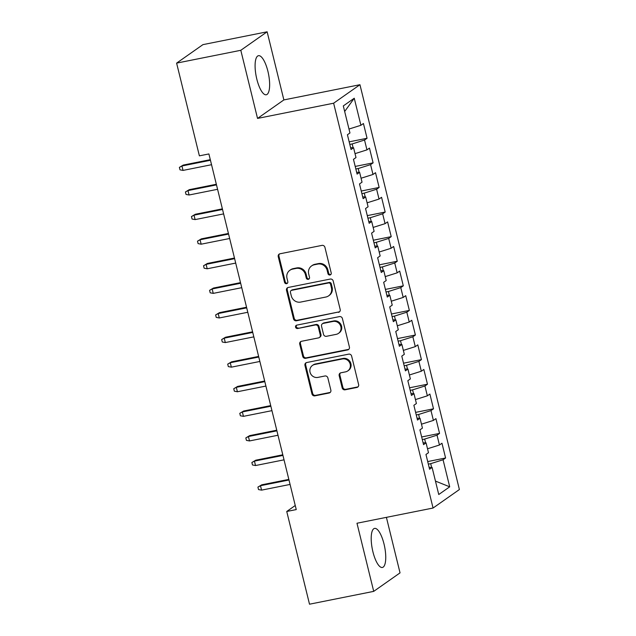 <?xml version="1.0" encoding="UTF-8"?>
<svg xmlns="http://www.w3.org/2000/svg" width="636" height="636" viewBox="0 0 636 636"><rect width="100%" height="100%" fill="white"/><g stroke="black" fill="none" stroke-linecap="round" stroke-linejoin="round"><path stroke-width="0.95" d="M329.997 274.998A1.757 1.654 -125.1 0 0 331.221 272.979L324.916 247.332A2.504 2.361 -125.1 0 0 321.991 245.385L279.983 253.78A2.504 2.361 -125.1 0 0 278.242 256.666L284.538 282.312A1.757 1.654 -125.1 0 0 287.186 283.425A1.757 1.654 -125.1 0 0 287.806 281.661L286.995 278.337A8.022 7.545 -125.1 0 1 289.849 270.284A8.022 7.545 -125.1 0 1 292.56 269.123L296.066 268.424A8.022 7.545 -125.1 0 1 305.431 274.657L306.242 277.972A1.757 1.654 -125.1 0 0 308.889 279.085A1.757 1.654 -125.1 0 0 309.509 277.32L308.699 274.005A8.022 7.545 -125.1 0 1 311.553 265.943A8.022 7.545 -125.1 0 1 314.271 264.783L317.769 264.083A8.022 7.545 -125.1 0 1 327.135 270.316L327.953 273.639A1.757 1.654 -125.1 0 0 329.997 274.998M311.553 265.943L312.268 265.443A8.022 7.545 -125.1 0 1 314.979 264.282L318.477 263.582A8.022 7.545 -125.1 0 1 327.85 269.815L328.661 273.138A1.757 1.654 -125.1 0 0 330.911 274.442M279.514 253.931A2.504 2.361 -125.1 0 0 278.95 256.165L285.254 281.812A1.757 1.654 -125.1 0 0 287.504 283.123M289.849 270.284L290.565 269.783A8.022 7.545 -125.1 0 1 293.276 268.623L296.774 267.923A8.022 7.545 -125.1 0 1 306.139 274.156L306.957 277.479A1.757 1.654 -125.1 0 0 309.207 278.783M384.025 544.034A19.923 6.265 78.7 0 0 374.572 528.397A19.923 6.265 78.7 0 0 372.927 551.833A19.923 6.265 78.7 0 0 382.379 567.471A19.923 6.265 78.7 0 0 384.025 544.034M267.915 71.335A19.923 6.265 78.7 0 0 258.462 55.69A19.923 6.265 78.7 0 0 256.817 79.126A19.923 6.265 78.7 0 0 266.277 94.764A19.923 6.265 78.7 0 0 267.915 71.335M342.176 387.865A2.504 2.361 -125.1 0 0 345.102 389.812L356.883 387.451A2.504 2.361 -125.1 0 0 358.625 384.573L351.629 356.088A2.504 2.361 -125.1 0 0 348.703 354.141L306.695 362.536A2.504 2.361 -125.1 0 0 304.954 365.422L311.95 393.907A2.504 2.361 -125.1 0 0 314.876 395.854L329.114 393.008A2.504 2.361 -125.1 0 0 330.855 390.13L327.858 377.935A2.504 2.361 -125.1 0 0 324.932 375.987L317.873 377.402A6.71 6.304 -125.1 0 1 310.471 373.427A6.71 6.304 -125.1 0 1 312.435 365.454A6.71 6.304 -125.1 0 1 314.701 364.484L342.359 358.958A6.71 6.304 -125.1 0 1 349.76 362.925A6.71 6.304 -125.1 0 1 347.797 370.899A6.71 6.304 -125.1 0 1 345.531 371.869L340.92 372.791A2.504 2.361 -125.1 0 0 339.179 375.669L342.176 387.865L342.884 387.364A2.504 2.361 -125.1 0 0 345.809 389.312L357.599 386.958A2.504 2.361 -125.1 0 0 358.068 386.807M296.249 509.579L208.894 153.944L199.386 155.844L176.609 63.123L240.805 50.292L257.54 118.415L333.63 103.207L433.06 508.029L356.979 523.237L373.714 591.369L309.509 604.2L286.741 511.479L296.249 509.579M338.447 312.379A2.504 2.361 -125.1 0 0 340.188 309.494L333.192 281.009A2.504 2.361 -125.1 0 0 330.259 279.061L288.251 287.456A2.504 2.361 -125.1 0 0 286.51 290.342L293.506 318.827A2.504 2.361 -125.1 0 0 296.44 320.775L339.155 311.879A2.504 2.361 -125.1 0 0 339.624 311.727M342.406 318.549L349.41 347.033A2.504 2.361 -125.1 0 1 347.669 349.919L305.654 358.314A2.504 2.361 -125.1 0 1 302.728 356.367L299.739 344.171A2.504 2.361 -125.1 0 1 301.48 341.294L318.517 337.891A2.504 2.361 -125.1 0 0 320.258 335.005L318.27 326.92A2.504 2.361 -125.1 0 0 315.345 324.972L297.6 328.518A1.757 1.654 -125.1 0 1 296.177 325.394A1.757 1.654 -125.1 0 1 296.774 325.139L339.481 316.601A2.504 2.361 -125.1 0 1 342.406 318.549M333.63 103.207L359.952 84.715L459.391 489.537L433.06 508.029M349.164 141.844L367.059 138.266L363.434 123.511L360.906 125.284L354.26 98.23L343.305 105.926L349.951 132.98L347.423 134.752L351.048 149.508L353.576 147.735L355.993 157.569L353.465 159.342L357.09 174.105L359.618 172.332L362.035 182.166L359.507 183.939L363.132 198.694L365.66 196.922L368.077 206.764L365.549 208.536L369.174 223.292L371.702 221.519L374.111 231.353L371.591 233.126L375.216 247.889L377.736 246.108L380.153 255.95L377.633 257.723L381.258 272.478L383.778 270.705L386.195 280.548L383.667 282.32L387.292 297.076L389.82 295.303L392.237 305.137L389.709 306.91L393.334 321.665L395.862 319.892L398.279 329.734L395.751 331.507L399.376 346.262L401.904 344.489L404.321 354.324L401.793 356.104L405.418 370.86L407.946 369.087L410.363 378.921L407.835 380.694L411.46 395.449L413.988 393.676L416.405 403.518L413.877 405.291L417.502 420.046L420.022 418.273L422.439 428.108L419.919 429.88L423.544 444.643L426.064 442.871L428.481 452.705L425.961 454.478L429.586 469.233L432.106 467.46L429.133 467.42M367.059 138.266L364.531 140.039L366.948 149.873L355.023 153.642M355.206 166.433L373.101 162.856L369.476 148.101L366.948 149.873M373.101 162.856L370.573 164.637L372.99 174.471L361.065 178.231M361.248 191.031L379.143 187.453L375.518 172.698L372.99 174.471M379.143 187.453L376.615 189.226L379.032 199.068L367.107 202.828M367.29 215.628L385.178 212.05L381.56 197.295L379.032 199.068M385.178 212.05L382.657 213.823L385.074 223.657L373.149 227.426M373.332 240.217L391.22 236.64L387.594 221.885L385.074 223.657M391.22 236.64L388.699 238.413L391.116 248.255L379.191 252.015M379.374 264.815L397.262 261.237L393.636 246.482L391.116 248.255M397.262 261.237L394.741 263.01L397.15 272.852L385.233 276.612M385.416 289.412L403.304 285.834L399.678 271.071L397.15 272.852M403.304 285.834L400.775 287.607L403.192 297.441L391.275 301.21M391.45 314.001L409.346 310.424L405.72 295.668L403.192 297.441M409.346 310.424L406.817 312.197L409.234 322.039L397.309 325.799M397.492 338.598L415.388 335.021L411.762 320.266L409.234 322.039M415.388 335.021L412.859 336.794L415.276 346.636L403.351 350.396M403.534 363.188L421.43 359.618L417.804 344.855L415.276 346.636M421.43 359.618L418.901 361.391L421.318 371.225L409.393 374.986M409.576 387.785L427.472 384.208L423.846 369.452L421.318 371.225M427.472 384.208L424.943 385.98L427.36 395.823L415.435 399.583M415.618 412.382L433.506 408.805L429.888 394.05L427.36 395.823M433.506 408.805L430.985 410.578L433.402 420.412L421.477 424.18M421.66 436.972L439.548 433.394L435.922 418.639L433.402 420.412M439.548 433.394L437.027 435.175L439.444 445.009L427.519 448.77M427.702 461.569L445.59 457.992L441.964 443.236L439.444 445.009M445.59 457.992L443.061 459.764L449.708 486.818L438.753 494.514L432.106 467.46M426.064 442.871L423.091 442.823M431.637 467.452L430.707 463.668L428.33 464.145M443.061 459.764L430.707 463.668M449.708 486.818L435.453 481.094M420.022 418.273L417.057 418.226M425.595 442.863L424.665 439.071L422.288 439.548M437.027 435.175L424.665 439.071M413.988 393.676L411.015 393.636M419.553 418.265L418.623 414.481L416.246 414.95M430.985 410.578L418.623 414.481M407.946 369.087L404.973 369.039M413.519 393.668L412.589 389.884L410.212 390.361M424.943 385.98L412.589 389.884M401.904 344.489L398.931 344.45M407.477 369.079L406.547 365.287L404.17 365.764M418.901 361.391L406.547 365.287M395.862 319.892L392.889 319.852M401.435 344.481L400.505 340.697L398.128 341.166M412.859 336.794L400.505 340.697M389.82 295.303L386.847 295.255M395.393 319.884L394.463 316.1L392.086 316.577M406.817 312.197L394.463 316.1M383.778 270.705L380.805 270.666M389.351 295.295L388.421 291.503L386.044 291.98M400.775 287.607L388.421 291.503M377.736 246.108L374.771 246.068M383.309 270.697L382.379 266.913L380.002 267.382M394.741 263.01L382.379 266.913M371.702 221.519L368.729 221.471M377.267 246.108L376.337 242.316L373.96 242.793M388.699 238.413L376.337 242.316M365.66 196.922L362.687 196.882M371.233 221.511L370.295 217.719L367.918 218.196M382.657 213.823L370.295 217.719M359.618 172.332L356.645 172.284M365.191 196.914L364.261 193.129L361.884 193.606M376.615 189.226L364.261 193.129M353.576 147.735L350.603 147.687M359.149 172.324L358.219 168.532L355.842 169.009M370.573 164.637L358.219 168.532M353.107 147.727L352.177 143.943L349.8 144.412M364.531 140.039L352.177 143.943M295.247 505.501L286.741 511.479M373.714 591.369L400.036 572.877L386.402 517.354M257.54 118.415L283.871 99.924L267.136 31.8L240.805 50.292M267.136 31.8L202.94 44.631L176.609 63.123M283.871 99.924L359.952 84.715M354.26 98.23L344.672 111.483M360.906 125.284L348.989 129.044M287.782 287.607A2.504 2.361 -125.1 0 0 287.226 289.841L294.222 318.326A2.504 2.361 -125.1 0 0 297.147 320.274L339.155 311.879M330.577 284.316A1.757 1.654 -125.1 0 0 328.526 282.956L291.654 290.326A1.757 1.654 -125.1 0 0 290.429 292.345L291.288 295.843A8.022 7.545 -125.1 0 0 300.661 302.076L325.863 297.036A8.022 7.545 -125.1 0 0 328.574 295.875A8.022 7.545 -125.1 0 0 331.435 287.822L330.577 284.316L331.284 283.815A1.757 1.654 -125.1 0 0 329.233 282.456L328.526 282.956M291.057 290.58L291.765 290.08A1.757 1.654 -125.1 0 1 292.361 289.825L329.233 282.456M328.574 295.875L329.289 295.374A8.022 7.545 -125.1 0 0 332.143 287.321L331.435 287.822M331.284 283.815L332.143 287.321M301.011 341.445A2.504 2.361 -125.1 0 0 300.446 343.679L303.444 355.866A2.504 2.361 -125.1 0 0 306.369 357.814L348.377 349.418A2.504 2.361 -125.1 0 0 348.846 349.267M319.359 337.525L320.075 337.024A2.504 2.361 -125.1 0 0 320.965 334.512L318.978 326.419A2.504 2.361 -125.1 0 0 316.052 324.471L297.6 328.518M296.575 325.195A1.757 1.654 -125.1 0 0 298.316 328.017M336.19 334.353A6.71 6.304 -125.1 0 0 338.463 333.383A6.71 6.304 -125.1 0 0 340.419 325.409A6.71 6.304 -125.1 0 0 333.018 321.442L323.279 323.39A2.504 2.361 -125.1 0 0 321.538 326.268L323.525 334.353A2.504 2.361 -125.1 0 0 326.451 336.301L336.19 334.353M338.463 333.383L339.171 332.882A6.71 6.304 -125.1 0 0 341.135 324.916A6.71 6.304 -125.1 0 0 333.733 320.942L333.018 321.442M322.428 323.748L323.136 323.247A2.504 2.361 -125.1 0 1 323.986 322.889L333.733 320.942M340.451 372.942A2.504 2.361 -125.1 0 0 339.894 375.176L342.884 387.364M347.797 370.899L348.512 370.398A6.71 6.304 -125.1 0 0 350.468 362.433A6.71 6.304 -125.1 0 0 343.066 358.458L342.359 358.958M312.435 365.454L313.143 364.953A6.71 6.304 -125.1 0 1 315.416 363.983L343.066 358.458M306.226 362.687A2.504 2.361 -125.1 0 0 305.662 364.921L312.666 393.406A2.504 2.361 -125.1 0 0 315.591 395.354L329.822 392.507A2.504 2.361 -125.1 0 0 330.291 392.356M183.033 170.408L179.988 169.836L179.384 167.379L183.224 165.082L181.944 165.98L183.033 170.408L211.542 164.708M179.384 167.379L181.944 165.98L210.452 160.28M183.224 165.082L210.301 159.668M189.075 194.998L186.03 194.433L185.426 191.977L189.266 189.671L187.986 190.569L189.075 194.998L217.584 189.297M185.426 191.977L187.986 190.569L216.494 184.877M189.266 189.671L216.343 184.257M195.117 219.595L192.064 219.03L191.46 216.566L195.308 214.268L194.028 215.167L195.117 219.595L223.626 213.895M191.46 216.566L194.028 215.167L222.536 209.467M195.308 214.268L222.385 208.854M201.159 244.192L198.106 243.62L197.502 241.163L201.35 238.866L200.07 239.764L201.159 244.192L229.668 238.492M197.502 241.163L200.07 239.764L228.578 234.064M201.35 238.866L228.427 233.452M207.201 268.782L204.148 268.217L203.544 265.761L207.392 263.455L206.112 264.353L207.201 268.782L235.702 263.081M203.544 265.761L206.112 264.353L234.62 258.653M207.392 263.455L234.469 258.041M213.235 293.379L210.19 292.814L209.586 290.35L213.434 288.052L212.154 288.951L213.235 293.379L241.744 287.679M209.586 290.35L212.154 288.951L240.662 283.251M213.434 288.052L240.511 282.638M219.277 317.968L216.232 317.404L215.628 314.947L219.476 312.642L218.196 313.548L219.277 317.968L247.786 312.276M215.628 314.947L218.196 313.548L246.696 307.848M219.476 312.642L246.545 307.236M225.319 342.565L222.274 342.001L221.67 339.545L225.518 337.239L224.23 338.137L225.319 342.565L253.828 336.865M221.67 339.545L224.23 338.137L252.738 332.437M225.518 337.239L252.587 331.825M231.361 367.163L228.316 366.598L227.712 364.134L231.552 361.836L230.272 362.735L231.361 367.163L259.87 361.463M227.712 364.134L230.272 362.735L258.78 357.035M231.552 361.836L258.629 356.422M237.403 391.752L234.358 391.188L233.754 388.731L237.594 386.426L236.314 387.332L237.403 391.752L265.912 386.06M233.754 388.731L236.314 387.332L264.822 381.632M237.594 386.426L264.671 381.02M243.445 416.349L240.392 415.785L239.788 413.32L243.636 411.023L242.356 411.921L243.445 416.349L271.954 410.649M239.788 413.32L242.356 411.921L270.864 406.221M243.636 411.023L270.713 405.609M249.487 440.947L246.434 440.374L245.83 437.918L249.678 435.62L248.398 436.519L249.487 440.947L277.996 435.247M245.83 437.918L248.398 436.519L276.906 430.818M249.678 435.62L276.755 430.206M255.529 465.536L252.476 464.972L251.872 462.515L255.72 460.21L254.44 461.108L255.529 465.536L284.03 459.836M251.872 462.515L254.44 461.108L282.948 455.416M255.72 460.21L282.797 454.796M261.563 490.133L258.518 489.569L257.914 487.104L261.762 484.807L260.482 485.705L261.563 490.133L290.072 484.433M257.914 487.104L260.482 485.705L288.983 480.005M261.762 484.807L288.839 479.393M327.85 269.815L327.135 270.316M318.477 263.582L317.769 264.083M314.979 264.282L314.271 264.783M306.957 277.479L306.242 277.972M306.139 274.156L305.431 274.657M296.774 267.923L296.066 268.424M293.276 268.623L292.56 269.123M285.254 281.812L284.538 282.312M278.95 256.165L278.242 256.666M328.661 273.138L327.953 273.639M297.147 320.274L296.44 320.775M294.222 318.326L293.506 318.827M287.226 289.841L286.51 290.342M292.361 289.825L291.654 290.326M348.377 349.418L347.669 349.919M306.369 357.814L305.654 358.314M303.444 355.866L302.728 356.367M300.446 343.679L299.739 344.171M320.965 334.512L320.258 335.005M318.978 326.419L318.27 326.92M316.052 324.471L315.345 324.972M323.986 322.889L323.279 323.39M339.894 375.176L339.179 375.669M315.416 363.983L314.701 364.484M329.822 392.507L329.114 393.008M315.591 395.354L314.876 395.854M312.666 393.406L311.95 393.907M305.662 364.921L304.954 365.422M357.599 386.958L356.883 387.451M345.809 389.312L345.102 389.812"/></g></svg>
